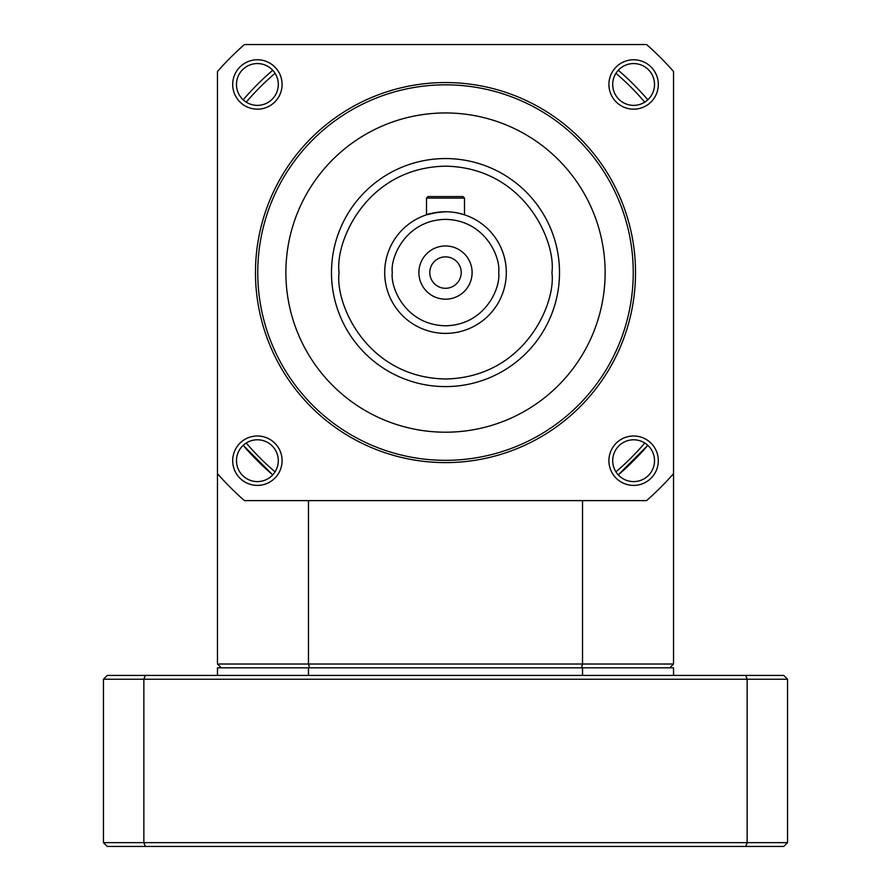 <?xml version="1.0" encoding="UTF-8"?>
<svg xmlns="http://www.w3.org/2000/svg" width="891" height="891" viewBox="0 0 891 891"><rect width="100%" height="100%" fill="white"/><g stroke="black" fill="none" stroke-linecap="round" stroke-linejoin="round"><path stroke-width="1.34" d="M669.731 667.827L673.529 664.029L673.529 71.48A304.043 304.043 0 0 0 646.599 44.55L244.401 44.55A304.043 304.043 0 0 0 217.471 71.48L217.471 664.029L221.269 667.827M272.735 474.881L243.198 445.344A266.03 266.03 0 0 0 272.735 474.881M217.471 664.029L308.475 664.029L308.475 500.608M243.198 99.814A266.03 266.03 0 0 1 272.735 70.278M582.525 500.608L582.525 664.029L308.475 664.029L309.533 667.827M275.052 471.862A262.232 262.232 0 0 1 246.217 443.027M615.948 471.862A262.232 262.232 0 0 0 644.783 443.027M644.783 102.131A262.232 262.232 0 0 0 615.948 73.296M275.052 73.296A262.232 262.232 0 0 0 246.217 102.131M673.529 664.029L582.525 664.029L581.467 667.827M647.802 445.344L618.265 474.881A266.03 266.03 0 0 0 647.802 445.344M647.802 99.814A266.03 266.03 0 0 0 618.265 70.278M787.544 690.625L787.544 774.246L787.544 690.625M145.289 675.434L107.254 675.434L103.456 679.232L143.852 679.232L145.289 675.434L783.746 675.434L787.544 679.232L747.148 679.232L745.711 675.434M143.852 679.232L747.148 679.232L747.148 842.652L143.852 842.652L143.852 679.232M308.475 675.434L308.475 667.827L217.471 667.827L217.471 675.434M673.529 675.434L673.529 667.827L582.525 667.827L582.525 675.434M308.475 667.827L582.525 667.827M103.456 679.232L103.456 842.652L143.852 842.652L145.289 846.45L745.711 846.45L747.148 842.652L787.544 842.652L787.544 679.232M145.289 846.45L107.254 846.45L103.456 842.652M745.711 846.45L783.746 846.45L787.544 842.652M559.515 272.579A114.015 114.015 0 0 1 445.5 386.594A114.015 114.015 0 0 1 331.485 272.579A114.015 114.015 0 0 1 445.5 158.565A114.015 114.015 0 0 1 559.515 272.579A114.015 114.015 0 0 0 445.5 158.565A114.015 114.015 0 0 0 331.485 272.579M506.311 272.579A60.811 60.811 0 0 1 445.5 333.39A60.811 60.811 0 0 1 384.689 272.579A60.811 60.811 0 0 1 445.5 211.768A60.811 60.811 0 0 1 506.311 272.579A60.811 60.811 0 0 0 445.5 211.768A60.811 60.811 0 0 0 384.689 272.579M278.293 84.467A20.905 20.905 0 0 1 257.388 105.372A20.905 20.905 0 0 1 236.483 84.467A20.905 20.905 0 0 1 257.388 63.562A20.905 20.905 0 0 1 278.293 84.467M654.517 84.467A20.905 20.905 0 0 1 633.612 105.372A20.905 20.905 0 0 1 612.707 84.467A20.905 20.905 0 0 1 633.612 63.562A20.905 20.905 0 0 1 654.517 84.467M282.091 84.467A24.703 24.703 0 0 1 257.388 109.17A24.703 24.703 0 0 1 232.685 84.467A24.703 24.703 0 0 1 257.388 59.764A24.703 24.703 0 0 1 282.091 84.467M658.315 460.692A24.703 24.703 0 0 1 633.612 485.395A24.703 24.703 0 0 1 608.909 460.692A24.703 24.703 0 0 1 633.612 435.989A24.703 24.703 0 0 1 658.315 460.692M612.707 460.692A20.905 20.905 0 0 0 633.612 481.597A20.905 20.905 0 0 0 654.517 460.692A20.905 20.905 0 0 0 633.612 439.786A20.905 20.905 0 0 0 612.707 460.692M255.472 272.579A190.028 190.028 0 0 1 445.5 82.551A190.028 190.028 0 0 1 635.528 272.579A190.028 190.028 0 0 1 445.5 462.607A190.028 190.028 0 0 1 255.472 272.579M658.315 84.467A24.703 24.703 0 0 1 633.612 109.17A24.703 24.703 0 0 1 608.909 84.467A24.703 24.703 0 0 1 633.612 59.764A24.703 24.703 0 0 1 658.315 84.467M282.091 460.692A24.703 24.703 0 0 1 257.388 485.395A24.703 24.703 0 0 1 232.685 460.692A24.703 24.703 0 0 1 257.388 435.989A24.703 24.703 0 0 1 282.091 460.692M236.483 460.692A20.905 20.905 0 0 0 257.388 481.597A20.905 20.905 0 0 0 278.293 460.692A20.905 20.905 0 0 0 257.388 439.786A20.905 20.905 0 0 0 236.483 460.692M257.755 272.579A187.745 187.745 0 0 1 445.5 84.834A187.745 187.745 0 0 1 633.245 272.579A187.745 187.745 0 0 1 445.5 460.324A187.745 187.745 0 0 1 257.755 272.579M605.123 272.579A159.623 159.623 0 0 1 445.5 432.202A159.623 159.623 0 0 1 285.877 272.579A159.623 159.623 0 0 1 445.5 112.957A159.623 159.623 0 0 1 605.123 272.579M445.5 211.768C433.95 212.76 427.613 213.784 426.499 214.82L438.138 212.214M458.876 213.261L464.501 214.82L464.501 198.092L426.499 198.092L428.014 196.566L426.499 198.092L426.499 214.82M472.107 272.579A26.607 26.607 0 0 1 445.5 299.187A26.607 26.607 0 0 1 418.893 272.579A26.607 26.607 0 0 1 445.5 245.972A26.607 26.607 0 0 1 472.107 272.579M429.785 272.579A15.715 15.715 0 0 0 445.5 288.294A15.715 15.715 0 0 0 461.215 272.579A15.715 15.715 0 0 0 445.5 256.864A15.715 15.715 0 0 0 429.785 272.579M673.529 473.678A304.043 304.043 0 0 1 646.599 500.608L244.401 500.608A304.043 304.043 0 0 1 217.471 473.678M462.986 196.566L464.501 198.092L462.986 196.566L428.014 196.566M551.919 272.579C556.196 303.708 524.264 377.539 445.5 378.987C366.736 377.539 334.804 303.708 339.081 272.579C334.804 241.45 366.736 167.619 445.5 166.16C524.264 167.619 556.196 241.45 551.919 272.579M498.704 272.579C500.842 288.138 484.882 325.059 445.5 325.783C406.118 325.059 390.158 288.138 392.296 272.579C390.158 257.02 406.118 220.099 445.5 219.375C484.882 220.099 500.842 257.02 498.704 272.579"/></g></svg>
